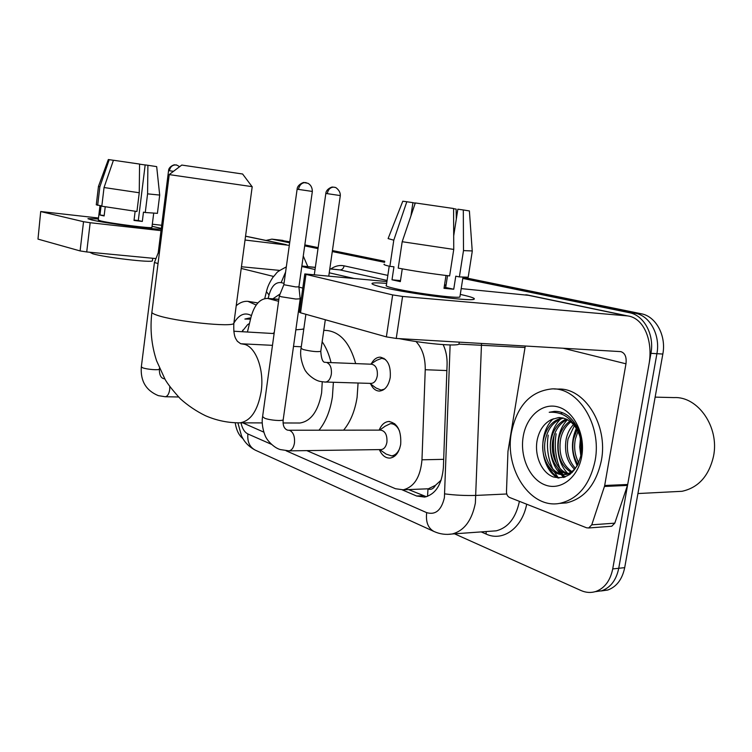<?xml version="1.0" encoding="UTF-8"?>
<svg xmlns="http://www.w3.org/2000/svg" width="752" height="752" viewBox="0 0 752 752"><rect width="100%" height="100%" fill="white"/><g stroke="black" fill="none" stroke-linecap="round" stroke-linejoin="round"><path stroke-width="1.13" d="M371.366 363.677C373.706 359.371 376.667 357.2 380.249 357.162C387.665 358.892 390.993 365.679 390.232 377.523C388.558 385.917 384.958 390.438 379.431 391.078C375.727 390.955 372.813 388.596 370.689 383.999M379.168 430.116C381.396 424.777 384.582 421.9 388.718 421.487C397.423 423 401.418 430.576 400.703 444.225C399.105 452.45 395.58 457.066 390.128 458.081C385.541 458.259 381.95 455.43 379.356 449.602M435.502 485.284L428.001 488.969C431.046 490.013 433.537 488.791 435.502 485.284L441.17 480.086M300.734 302.812L299.681 302.53M424.805 488.932L427.634 488.809M242.717 422.85L263.802 432.127M278.588 301.289L267.571 298.412C259.919 298.553 254.402 304.795 251.008 317.109L247.436 332.008M300.114 307.201L299.07 306.919M306.816 450.617L395.467 488.725L403.204 489.806C414.202 487.014 420.453 477.012 421.975 459.801L425.237 369.721C425.397 357.661 422.314 348.27 415.997 341.53M462.79 278.419L629.405 312.71C643.975 315.229 654.569 334.743 650.941 353.346L612.72 568.935L618.736 568.286C616.311 579.989 610.68 587.481 601.844 590.752L595.114 591.702L601.844 590.752C610.68 587.481 616.311 579.989 618.736 568.286L656.91 353.694L618.736 568.286L624.696 567.647C622.271 579.303 616.64 586.757 607.804 590.019L601.102 590.969M629.405 312.71L635.365 313.246C649.935 315.755 660.547 335.176 656.91 353.694C660.547 335.176 649.935 315.755 635.365 313.246L462.884 277.845L635.365 313.246L641.268 313.772C655.847 316.272 666.46 335.608 662.832 354.042L624.696 567.647M265.982 240.433L271.867 239.136L289.736 242.304L277.272 239.756L289.802 241.824M304.757 245.387L318.077 248.122L304.757 245.387M332.356 251.055L384.667 261.79L332.356 251.055M282.038 240.302L283.034 240.433M304.833 244.898L318.152 247.624M332.431 250.548L384.751 261.254M462.978 277.272L641.268 313.772M558.426 477.99L554.356 471.955L558.426 477.99M552.87 469.107C547.907 458.429 546.366 447.092 548.236 435.117C546.366 447.092 547.907 458.429 552.87 469.107M243.018 438.707C239.004 435.577 236.391 430.257 235.179 422.737M612.72 568.935C610.286 580.694 604.655 588.214 595.819 591.486C590.912 593.037 585.958 592.708 580.967 590.508L454.565 533.826M272.252 239.211L289.67 242.793M304.692 245.885L318.011 248.621M332.281 251.563L384.592 262.326M276.661 239.681L282.649 240.367M564.038 477.313L562.035 474.54M561.8 474.192L559.056 469.37M556.79 464.078C553.453 454.687 552.588 445.024 554.186 435.088M402.339 489.9L416.589 496L424.692 497.091C435.681 494.243 441.903 484.382 443.389 467.5L447.083 364.805C447.299 357.322 445.983 350.592 443.154 344.623M280.139 293.929L272.882 298.826M301.355 298.365L300.104 298.027M426.384 496.724L408.609 489.59M91.669 219.932L87.965 218.71L98.39 218.926L87.975 218.635L91.669 219.932C104.989 223.194 156.228 229.896 161.21 229.069C156.228 229.896 104.989 223.194 91.669 219.932M152.054 226.305L161.295 228.392L152.054 226.305M307.831 266.622L303.263 256.037M289.313 245.359L245.039 240.029M161.689 225.28L152.318 224.209M98.503 218.024L40.711 211.519L37.985 239.108L40.711 211.519M83.538 221.708L90.174 222.724L86.715 251.948L80.097 250.924L83.538 221.708L41.097 211.66M161.013 230.638L90.174 222.724M80.097 250.924L37.985 239.108M86.715 251.948L155.974 258.575M241.448 266.753L279.716 270.41M139.571 164.162L145.164 164.97M105.224 206.838L104.133 215.937L101.68 215.429L99.978 215.016L101.078 205.766L96.275 204.817L98.465 186.402L99.866 186.769L97.657 205.352M151.923 227.386L151.913 227.461C152.449 228.749 111.747 223.598 101.012 220.994L98.258 220.035L99.978 205.634M135.144 211.265L134.016 220.458L142.325 221.417L143.472 212.139L145.268 212.506L147.58 193.856L147.89 165.29L145.174 164.904L138.302 220.543L134.063 220.082M152.43 260.606L152.412 260.756C152.966 263.05 105.205 257.522 92.816 253.8L89.685 252.23M157.412 213.333L145.268 212.506M136.939 211.5L101.811 206.217L104.039 187.53L113.439 160.251L139.571 164.058L139.252 192.756L136.939 211.5M159.687 195.069L147.58 193.856M139.252 192.756L104.039 187.53M157.403 213.399L159.697 195.116L156.679 166.615L147.89 165.29M113.43 160.279L109.209 159.659L99.866 186.769M109.209 159.659L108.335 159.546L98.465 186.383M104.18 215.504L99.978 215.016M142.325 221.417L138.302 220.543M250.754 318.152L244.879 319.045L250.529 319.121M249.467 323.557L247.596 324.667L249.485 323.454M247.596 324.667L241.975 331.698M233.985 322.899C239.155 314.43 244.955 312.005 251.394 315.605M247.596 331.341L247.267 331.999M236.213 305.735C239.926 302.501 243.808 301.035 247.869 301.336L256.197 305.03M247.869 301.336L257.88 302.934M242.821 330.1L242.153 331.707M249.702 317.983L244.879 319.045M252.061 186.646L169.181 174.596L181.768 165.064L242.614 174.013M298.403 423.019L299.832 423.019C310.886 421.327 318.152 411.288 321.621 392.901L322.251 381.828M333.38 382.336L332.412 396.793C330.26 410.658 325.795 421.797 319.008 430.2M358.074 383.041L357.106 397.272C354.953 410.921 350.451 421.891 343.608 430.172M301.289 346.775L293.515 346.39M295.846 329.827L303.78 329.122M322.157 341.728C326.086 347.405 329.047 354.352 331.03 362.567M323.802 330.316L327.007 330.513C340.365 332.111 349.924 343.138 355.677 363.583M158.211 252.86L154.433 262.495L158.023 263.548M176.419 165.036L175.554 164.914C172.217 165.055 170.168 167 169.397 170.732L168.561 170.61L158.221 252.832L159.321 253.245M379.666 449.593L386.199 454.123L391.613 455.881C395.129 455.392 397.846 452.845 399.763 448.239M380.709 449.583L381.302 449.574C384.206 449.057 386.077 446.594 386.923 442.195C387.308 434.919 385.184 430.896 380.568 430.116L288.871 430.247M279.33 295.884L281.116 296.739L295.78 299.033L300.18 298.807M306.28 182.717L305.293 182.567C301.674 182.774 299.409 185.058 298.478 189.41L297.115 189.213L283.842 284.707L295.733 286.926L298.939 286.85M399.575 431.169C397.329 426.149 394.255 423.649 390.373 423.667L385.137 426.215L379.628 430.116M274.113 333.568L233.769 331.228M369.852 383.379L376 387.976L381.057 390.053L384.432 389.122M324.469 381.997L371.215 383.417C374.346 383.069 376.376 380.512 377.316 375.746C377.748 369.035 375.868 365.19 371.685 364.231L326.537 362.436C330.222 363.94 331.82 367.86 331.341 374.195C330.401 379.102 328.398 381.743 325.334 382.101L320.521 381.49C313.189 380.258 305.998 372.193 306.017 371.441C305.707 372.268 298.901 359.183 301.035 348.524M385.447 359.465L381.828 358.29L376.667 360.274L370.567 364.194M383.417 287.471C375.163 285.534 371.375 284.181 372.061 283.41C373.067 282.696 377.927 282.696 386.65 283.391C378.782 282.761 374.035 282.705 372.39 283.222C370.717 283.927 374.383 285.346 383.417 287.471C407.687 293.299 466.174 301.082 473.149 299.456C476.618 298.788 472.51 297.134 460.835 294.521C471.654 296.937 475.978 298.544 473.826 299.334C469.586 301.486 408.627 293.534 383.417 287.471M460.29 294.399L460.835 294.521L460.29 294.399M604.439 486.459L604.683 485.482L627.694 484.485L627.45 485.435L604.439 486.459L591.768 524.83L588.703 527.97L586.598 527.801L509.546 497.457C507.553 496.461 506.528 494.506 506.481 491.611L507.967 451.36L525.281 345.995M627.694 484.485L648.882 364.936C653.45 340.976 643.9 317.917 627.657 315.915L402.583 296.448L396.238 338.447L620.832 351.626C625.053 353.026 626.754 357.078 625.965 363.808L604.683 485.482M627.45 485.435L614.798 523.157L611.733 526.25L610.69 526.325M529.37 295.404L461.192 288.618M386.923 281.558L304.804 273.925L305.951 274.386L300.537 312.794L299.409 312.193L304.786 274.01M396.238 338.447L386.368 336.877L392.657 294.916L305.951 274.386M392.657 294.916L402.583 296.448M386.368 336.877L300.537 312.794M410.94 215.852L412.933 202.655L406.813 201.743L393.785 240.189L389.874 266.358L393.954 266.791L392.008 279.791L400.337 281.633L402.254 268.859M412.914 202.73L414.972 203.04L414.728 204.676M459.989 296.316L459.876 297.021C456.812 298.582 413.027 292.885 394.546 288.486C387.825 286.907 385.099 285.863 386.359 285.346L389.216 266.208M445.992 275.486L444 288.326L453.738 289.238L455.778 276.181L459.378 276.915L463.495 250.604L463.317 209.958L457.846 209.188L453.7 235.846M459.152 342.874L458.946 344.181C455.609 346.446 423.865 343.561 399.011 338.607M468.289 276.623L468.195 277.225L459.378 276.915M449.63 275.918C431.62 273.756 414.493 271.152 398.222 268.107L402.188 241.721L415.32 202.946L453.588 208.511L453.747 249.42L449.63 275.918M472.228 250.942L463.495 250.604M453.747 249.42L402.188 241.721M456.304 219.105L456.116 209.075L453.588 208.708M469.389 210.936L463.317 209.958M389.874 266.358C384.996 265.212 383.144 264.488 384.319 264.187M393.785 240.189L388.107 238.581L402.79 201.226L406.813 201.743M445.936 285.835L444.441 285.487M447.515 275.664L445.682 287.49L444.141 287.386M400.487 280.609L392.008 279.791M446.068 285.008L444.535 284.858M453.738 289.238L445.682 287.49M655.133 397.131L674.046 397.592C697.969 396.21 719.655 427.192 713.507 456.314C708.901 476.044 698.392 487.71 681.989 491.3L674.817 491.667M564.479 477.182L562.9 474.568M562.787 474.362L561.095 471.072M559.808 468.148C555.455 457.113 554.233 445.654 556.132 433.772M595.105 460.685C589.888 484.673 578.279 498.858 560.259 503.248C530.639 509.668 504.291 469.257 511.388 432.644C517.019 405.723 530.555 391.143 551.987 388.906C578.26 387.336 602.098 425.096 595.105 460.685M554.243 388.972L558.21 389.085C584.501 387.524 608.359 425.106 601.374 460.534C596.167 484.41 584.548 498.529 566.519 502.9L559.281 503.417M551.583 419.522C544.401 423.075 539.673 429.552 537.417 438.961C533.77 454.885 541.487 472.745 553.369 476.947C567.177 479.926 576.464 472.406 581.211 454.405C583.223 438.482 579.049 425.773 568.7 416.279C564.216 412.829 559.46 411.184 554.421 411.363L549.214 412.293C563.652 411.447 573.851 419.409 579.83 436.179C575.534 423.959 568.446 417.755 558.548 417.576L551.583 419.522L558.548 417.576M523.195 436.592C526.428 416.298 542.521 402.235 558.332 407.029C574.199 411.513 585.582 434.788 581.757 456.22C578.166 477.727 560.625 490.962 545.181 484.974C529.671 479.287 519.735 456.831 523.195 436.592M563.436 418.074C554.299 420.725 548.311 427.756 545.463 439.168C541.261 457.122 553.049 476.796 566.829 474.352L572.206 472.482M562.505 417.868C552.889 420.152 546.563 427.249 543.546 439.177C539.344 457.16 551.122 476.862 564.893 474.418C570.317 473.619 574.791 470.075 578.307 463.787M567.14 419.484C559.902 423.273 555.211 429.815 553.068 439.102C549.778 453.804 556.922 470.555 568.08 473.581M566.218 419.043C558.501 422.605 553.491 429.298 551.178 439.121C547.766 454.311 555.484 471.523 567.14 473.91M570.796 421.891C565.542 426.149 562.139 431.864 560.597 439.036C558.426 453.71 562.148 464.557 571.774 471.579M569.884 421.186C564.132 425.397 560.409 431.357 558.727 439.055C556.527 454.396 560.569 465.441 570.862 472.19M574.406 425.566L568.042 438.98C566.04 450.89 568.484 460.647 575.355 468.242M573.513 424.495C569.8 428.584 567.356 433.415 566.19 438.999C564.132 451.623 566.895 461.7 574.472 469.229M577.997 431.366L575.402 438.924C573.72 447.496 574.848 455.449 578.758 462.771M577.094 429.618L573.569 438.933C571.783 448.436 573.24 456.943 577.95 464.463M569.057 473.845L570.326 474.089M568.108 474.108L570.044 474.296M580.77 439.375L581.136 454.838M577.668 428.001L573.043 422.784M559.704 417.557L558.943 417.576M581.86 447.299L579.83 436.179M580.431 438.106L579.707 447.017L580.873 456.107M576.361 428.358C570.89 440.86 571.182 453.306 577.216 465.685M567.525 419.682C553.904 433.152 555.079 461.634 567.995 473.553M568.662 474.183L569.339 474.785M560.748 418.911C546.422 432.193 547.315 461.672 560.522 473.873M561.152 474.465L564.62 477.135M562.656 412.773L560.644 413.6M553.256 418.789C536.881 433.848 540.613 468.975 557.909 477.952M576.878 429.213L575.374 433.114M576.023 461.117L577.705 464.877M554.412 463.307L561.857 474.202M562.233 474.55L565.269 476.9M547.042 464.003C549.844 470.31 553.839 474.982 559.018 478.009M555.756 411.353L549.214 412.293M428.001 488.969L427.531 496.358M278.842 299.456L269.122 298.694M446.876 370.557L425.237 369.721M443.68 459.34L421.975 459.801M662.832 354.042L650.941 353.346M241.007 422.84C242.257 428.593 244.56 432.297 247.897 433.96L271.491 444.347M237.886 422.831L241.514 435.84C242.793 438.576 245.885 445.137 255.285 450.147C249.645 447.13 247.182 441.734 247.897 433.96M286.098 450.777L426.694 512.648C435.521 515.205 441.424 510.204 444.404 497.674L450.128 344.942M481.515 343.438L475.377 503.032C471.908 520.459 464.191 530.78 452.215 533.986L447.647 534.39M506.773 493.989L476.119 495.418C465.394 495.728 454.941 495.211 444.77 493.876M526.682 504.207C522.114 528.299 502.703 541.901 486.206 534.089L481.195 531.908M330.889 268.915C335.185 265.945 339.603 264.92 344.115 265.841L387.844 275.392M301.853 266.114L315.332 267.458M329.799 268.896L339.96 269.912L329.808 268.812M490.971 531.203L496.207 530.827C508.117 527.754 515.844 517.921 519.416 501.349M458.955 344.125L525.028 347.518M301.796 266.509L315.041 269.545M329.244 272.807L353.6 278.39M387.092 280.449L339.96 269.912C342.132 269.855 343.523 268.502 344.115 265.841M284.04 283.335L281.145 282.611C275.627 281.972 271.585 286.089 269.028 294.972L268.182 298.459M302.802 288.082L298.948 287.104M486.206 534.089L486.093 531.551M281.145 282.611L285.61 272.017M269.028 294.972L266.424 291.654C267.242 288.843 267.674 285.487 272.75 277.507C278.832 271.04 274.085 273.493 286.324 266.894M255.285 450.147L434.017 531.495C428.057 528.242 425.613 521.963 426.694 512.648M423.019 495.718L416.589 496M285.149 244.513L245.547 236.241M273.549 276.445L241.223 268.426M169.228 174.605L151.932 311.986C151.49 312.823 153.154 313.875 156.924 315.163C174.182 321.452 233.186 327.581 233.853 323.294L233.928 322.693M238.581 422.84L239.935 422.84C250.67 421.082 257.748 410.667 261.17 391.576C264.375 370.379 256.282 347.706 244.832 344.425L240.631 343.702L237.322 341.248C236.231 339.039 233.214 337.451 233.853 323.294L252.202 186.684M178.525 396.981L165.224 396.746C167.48 396.389 168.965 394.048 169.679 389.715L169.802 386.603M154.423 262.551L141.338 366.797L142.664 367.784C146.753 369.429 159.236 370.416 159.349 369.11L159.358 368.988M169.397 170.732L173.496 171.324M288.458 450.871L289.012 450.862C291.814 450.316 293.628 447.713 294.464 443.05C294.953 436.461 293.355 432.24 289.67 430.388L287.49 430.106M279.312 296.034L262.608 416.57L264.648 418.225C269.742 420.283 282.611 421.308 283.194 419.719L283.241 419.381M298.478 189.41L312.343 191.44L298.92 286.954L300.198 298.986M334.518 187.257L332.412 187.135C333.399 186.383 326.039 188.573 325.832 193.452L340.308 195.567L328.774 276.031M340.308 195.567C340.637 190.228 334.743 186.731 335.411 187.502L333.681 187.135C330.278 187.323 328.126 189.495 327.233 193.659M305.885 314.289L301.063 348.317L303.216 349.539C311.337 351.438 317.194 352.039 320.775 351.344L320.813 351.118M626.435 315.774L525.845 294.765M625.965 363.808L563.032 348.204M591.768 524.83L614.798 523.157M563.408 477.492L561.227 474.474M560.907 473.976L557.561 467.81M554.675 459.792L552.795 440.559M388.718 421.487L389.564 421.496M278.86 299.296L267.571 298.412M427.625 488.809L403.204 489.806M607.804 590.019L595.819 591.486M271.867 239.136L277.272 239.756M301.862 266.02L315.351 267.364M434.017 531.495C439.835 534.117 445.908 534.954 452.215 533.986L491.094 531.194M266.311 292.105L264.742 298.591M286.268 244.663L245.556 236.166M153.681 213.342L151.913 227.461M152.722 258.265L152.412 260.756M262.241 422.906L239.935 422.84C228.044 422.897 216.585 420.537 205.559 415.753C196.432 411.306 188.028 405.657 180.367 398.814C172.659 390.326 167.583 383.868 165.111 379.431L156.595 360.81C151.472 345.271 149.902 329.141 151.876 312.418M242.576 173.966L252.08 186.675M299.832 423.019L283.09 422.972M302.708 329.028L303.789 329.094M272.478 345.337L241.401 343.786M168.561 170.61C168.692 166.164 175.451 164.237 174.492 164.914L175.554 164.914C177.124 165.675 174.191 163.475 179.625 166.69M141.32 366.91C140.323 380.954 146.001 390.532 158.352 395.646L165.224 396.746M159.452 368.273L159.349 369.11C159.339 374.975 160.937 378.19 164.143 378.764L164.81 378.914M297.115 189.213C297.313 184.127 304.964 181.787 303.949 182.576L307.944 183.281C310.83 184.898 312.287 187.615 312.343 191.44M391.613 455.881L395.073 455.815M381.302 449.574L289.012 450.862L280.327 449.574C272.995 447.581 266.368 438.801 266.377 437.955C265.832 438.106 260.794 426.346 262.561 416.89M300.18 298.995L283.194 419.719C282.686 425.181 284.04 428.621 287.236 430.031M391.134 423.667L394.725 423.677M283.824 284.792L279.349 295.874M272.788 333.456L274.245 332.628M381.057 390.053L382.984 390.1M325.315 319.75L320.775 351.344C321.339 359.052 322.843 362.699 325.315 362.295L325.842 362.351M381.828 358.29L384.065 358.394M325.832 193.452L314.317 274.649M627.657 315.915L527.058 294.916M588.703 527.97L611.733 526.25M462.988 277.187L459.876 297.021M459.275 342.132L458.946 344.181M469.389 210.898L472.256 251.328L468.195 277.225M637.931 493.547L681.989 491.3M560.259 503.248L566.519 502.9M564.893 474.418L566.829 474.352"/></g></svg>
